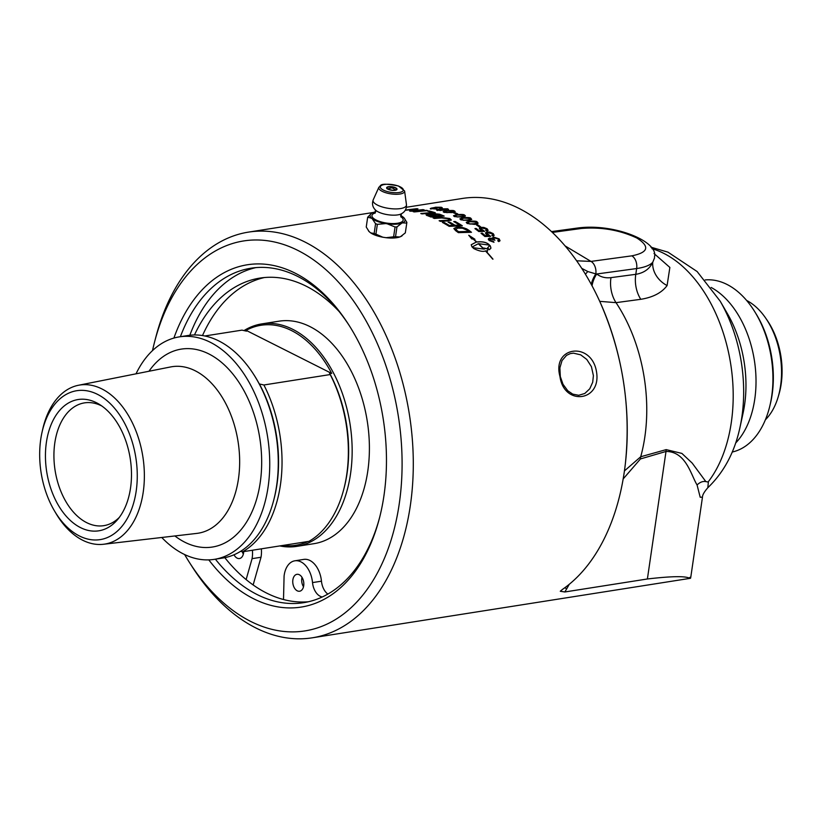<?xml version="1.0" encoding="UTF-8"?>
<svg xmlns="http://www.w3.org/2000/svg" width="822" height="822" viewBox="0 0 822 822"><rect width="100%" height="100%" fill="white"/><g stroke="black" fill="none" stroke-linecap="round" stroke-linejoin="round"><path stroke-width="1.23" d="M189.358 562.32L191.999 566.461A205.336 130.636 -98.9 0 0 252.467 626.179A205.336 130.636 -98.9 0 0 312.278 637.81A205.336 130.636 -98.9 0 0 413.281 460.813A205.336 130.636 -98.9 0 0 308.25 243.754A205.336 130.636 -98.9 0 0 248.439 232.123A205.336 130.636 -98.9 0 0 155.882 336.969L154.639 341.716A197.383 125.581 81.1 0 1 301.109 252.118A197.383 125.581 81.1 0 1 388.272 548.49A197.383 125.581 81.1 0 1 189.358 562.32A197.383 125.581 81.1 0 1 184.611 554.531M623.179 478.928L640.461 458.933L666.005 451.463C685.99 451.422 691.025 475.106 697.077 484.98L700.2 497.248L702.461 497.197L690.819 576.972L688.908 577.948L690.542 578.277L312.278 637.81M688.908 577.948C684.13 575.975 670.29 576.314 647.397 578.976L564.837 591.974L560.275 591.254L562.433 589.436A205.336 130.636 -98.9 0 0 625.398 463.382A205.336 130.636 -98.9 0 0 599.998 301.951A205.336 130.636 -98.9 0 0 522.206 210.093A205.336 130.636 -98.9 0 0 462.385 198.451L406.397 207.267M470.759 218.179L471.705 219.433L468.509 220.522L460.813 219.823L459.909 218.858L463.176 217.625L470.759 218.179M443.993 222.392A205.336 130.636 81.1 0 1 449.398 225.516A4849.636 3851.635 -48.7 0 1 453.518 225.331A205.336 130.636 -98.9 0 0 448.113 222.176L449.613 222.094A205.336 130.636 81.1 0 1 455.018 225.269A4936.336 3904.12 -48.3 0 1 459.601 225.074A205.336 130.636 -98.9 0 0 453.723 221.591L455.224 221.508A205.336 130.636 81.1 0 1 462.324 225.793A4913.382 3875.596 132.2 0 0 449.141 226.338A205.336 130.636 -98.9 0 0 442.719 222.598A205.336 130.636 -98.9 0 0 442.38 222.413L443.88 222.33A205.336 130.636 81.1 0 1 443.993 222.392M478.003 223.255L474.787 224.406L467.132 223.512L466.31 222.259L469.526 221.118L477.181 221.93L478.075 223.07M487.138 228.783L488.124 230.345L486.922 231.167A206.743 141.97 -102.6 0 0 485.802 230.396L486.162 228.948L482.072 228.084L480.891 228.711L484.672 231.362A5988.732 4458.487 137 0 0 478.846 231.557A205.336 130.636 -98.9 0 0 474.921 228.619L476.082 228.444A205.336 130.636 81.1 0 1 479.236 230.787L482.298 230.694L480.192 229.657L479.329 228.249L480.921 227.345L483.87 227.437L487.138 228.783L488.114 230.407M486.655 229.862L486.162 228.948M490.436 238.955L490.148 240.343L493.292 241.339L493.991 242.264L489.172 240.517L488.371 239.408L489.501 238.082L492.542 238.719L493.549 237.055L499.19 238.894L500.033 240.743L498.81 241.606L497.731 240.743L498.666 240.003L498.183 239.048L494.567 237.938L493.611 238.544L494.926 240.188L490.436 238.955L489.686 239.459M488.33 238.873L489.46 238.185L492.512 238.822L492.265 237.774M468.232 229.852A205.336 130.636 81.1 0 1 471.489 232.287A4913.382 3735.651 137.2 0 0 458.347 232.636A205.336 130.636 -98.9 0 0 455.614 230.653L453.847 228.547L456.354 227.293L466.557 228.814L468.211 229.965A205.212 130.554 81.1 0 1 471.325 232.287M489.398 249.713A205.336 130.636 -98.9 0 0 487.59 247.823L489.131 246.23L489.141 245.069L478.548 243.692A205.336 130.636 81.1 0 1 483.911 249.025A18.916 9.802 21.1 0 0 484.59 248.891A205.336 130.636 -98.9 0 0 483.726 248.008L488.093 248.974L487.241 251.707A205.336 130.636 -98.9 0 0 486.388 250.792A18.916 9.977 -158.2 0 1 485.72 250.916A205.336 130.636 81.1 0 1 492.984 259.156L492.655 259.094A205.336 130.636 -98.9 0 0 485.463 250.957C483.007 251.943 479.092 251.142 473.739 248.552A205.336 130.636 -98.9 0 0 471.91 246.744A205.336 130.636 -98.9 0 0 471.9 246.734L471.232 244.72L476.431 241.997A205.336 130.636 -98.9 0 0 473.174 239.079L471.756 238.914L468.787 235.267L474.941 239.274L473.523 239.11A205.336 130.636 81.1 0 1 476.678 241.956C481.898 241.38 485.843 242.1 488.494 244.124A205.336 130.636 81.1 0 1 490.333 245.942L490.95 248.121L489.398 249.713M493.21 233.623L494.156 235.349L492.943 236.181A206.743 141.59 -102.9 0 0 491.854 235.339L492.727 234.732L492.234 233.787L488.176 232.801L486.994 233.448L490.693 236.356A5988.732 4329.104 140 0 0 484.888 236.51A205.336 130.636 -98.9 0 0 481.034 233.294L482.195 233.109A205.336 130.636 81.1 0 1 485.288 235.678L488.35 235.616L486.275 234.476L485.453 232.924L487.045 231.999L489.984 232.133L493.21 233.623L494.135 235.4M477.5 224.642A205.336 130.636 81.1 0 1 480.521 226.728L479.308 226.913A205.336 130.636 -98.9 0 0 476.287 224.838L477.479 224.755A205.212 130.554 81.1 0 1 480.377 226.749M559.957 376.486C563.964 406.335 601.642 401.557 596.505 371.76C591.583 341.079 551.654 346.093 559.957 376.486M402.266 235.606A17.724 6.001 -171.7 0 1 401.033 236.448L399.225 237.157A17.724 6.001 -171.7 0 1 386.114 237.712L382.847 237.219A17.724 6.001 -171.7 0 1 372.037 233.715A17.724 6.001 -171.7 0 1 370.63 232.862L374.144 233.51A19.79 16.008 -111.4 0 0 375.921 234.147L377.349 224.344A19.79 16.008 -111.4 0 0 375.572 223.707L374.144 233.51M405.318 232.893L406.88 222.372L405.318 232.893L400.53 236.633A17.663 5.98 -171.7 0 0 401.557 236.078L401.804 235.924M404.239 218.138L406.88 222.372M406.746 223.091L402.544 222.865A17.663 5.98 8.3 0 0 404.188 218.077A17.663 5.98 8.3 0 0 403.54 217.419L402.883 216.885A17.663 5.98 8.3 0 0 400.602 215.477M375.726 211.85A17.663 5.98 8.3 0 0 373.394 212.456L372.572 212.775A17.663 5.98 8.3 0 0 371.565 213.319A17.663 5.98 8.3 0 0 371.585 218.22L367.67 217.224L371.462 213.381M368.801 231.167L369.592 231.989A17.663 5.98 -171.7 0 1 368.934 231.321L366.242 227.026L367.67 217.224M375.572 223.707L372.243 218.765A17.663 5.98 8.3 0 0 385.754 223.584L377.349 224.344M375.921 234.147L382.847 237.219M386.114 237.712L393.615 236.808A19.79 16.235 129.4 0 0 395.526 236.726L396.954 226.923A19.79 16.235 129.4 0 0 395.053 227.006L393.615 236.808M395.053 227.006L387.224 223.81A17.663 5.98 8.3 0 0 401.732 223.183L396.954 226.923M385.754 223.584L387.224 223.81M383.771 237.353A17.663 5.98 -171.7 0 1 370.219 232.503M395.526 236.726L399.739 236.942A17.663 5.98 -171.7 0 1 385.189 237.558M399.739 236.942L399.225 237.157M369.592 231.989L369.17 231.66A17.724 6.001 -171.7 0 1 368.369 230.633M370.63 232.862L369.17 231.66M371.585 218.22L372.243 218.765M401.732 223.183L402.544 222.865M400.746 216.618A15.782 5.343 -171.7 0 1 397.725 223.224A15.782 5.343 -171.7 0 1 377.195 220.522A15.782 5.343 -171.7 0 1 374.524 213.165A15.782 5.343 -171.7 0 1 375.274 212.908M401.249 213.864A14.323 4.85 -171.7 0 1 401.064 213.956A14.323 4.85 -171.7 0 1 388.015 214.748A14.323 4.85 -171.7 0 1 375.726 210.257A14.323 4.85 -171.7 0 1 375.582 210.113M331.739 373.455L246.117 330.341A111.371 70.856 81.1 0 1 291.635 330.639A111.371 70.856 81.1 0 1 331.739 373.455A272.832 87.44 -172.7 0 1 329.468 372.931L330.197 374.555L263.883 384.984L259.372 383.966A272.832 87.44 -172.7 0 1 259.742 384.778A111.371 70.856 -98.9 0 0 254.245 375.305L253.823 374.657A112.614 71.648 81.1 0 1 273.634 500.516A112.614 71.648 81.1 0 1 222.875 558.015L214.347 559.35A112.614 71.648 81.1 0 1 183.368 553.925A112.614 71.648 81.1 0 1 161.77 537.485M204.801 335.982L241.987 330.136L246.497 331.153A272.832 87.44 -172.7 0 1 246.117 330.341M136.02 373.825A112.614 71.648 81.1 0 1 179.34 336.866L187.858 335.52A112.614 71.648 81.1 0 1 218.847 340.945A112.614 71.648 81.1 0 1 253.823 374.657M259.372 383.966A110.127 70.065 81.1 0 1 274.024 499.026L273.634 500.516M308.024 541.482A111.371 70.856 81.1 0 1 282.645 545.479M240.62 551.315L242.644 551.778L308.959 541.338A112.614 71.648 81.1 0 0 343.73 489.48A112.614 71.648 81.1 0 0 330.197 374.555M54.334 510.657L55.804 513.154A80.494 51.211 -98.9 0 0 82.621 540.208A80.494 51.211 -98.9 0 0 103.469 544.267A80.494 51.211 -98.9 0 0 144.364 474.705A80.494 51.211 -98.9 0 0 101.887 388.929A80.494 51.211 -98.9 0 0 78.45 385.271A80.494 51.211 -98.9 0 0 42.641 429.526L42.014 432.351A75.377 47.953 81.1 0 1 101.455 396.594A75.377 47.953 81.1 0 1 136.01 492.244A75.377 47.953 81.1 0 1 79.446 535.985A75.377 47.953 81.1 0 1 54.334 510.657A75.377 47.953 81.1 0 1 42.014 432.351M80.515 527.611A66.459 42.282 81.1 0 1 46.186 443.87A66.459 42.282 81.1 0 1 96.421 402.718A66.459 42.282 81.1 0 1 99.267 404.301A66.459 42.282 81.1 0 1 130.236 458.594A66.459 42.282 81.1 0 1 117.443 519.761A66.459 42.282 81.1 0 1 80.515 527.611M179.34 336.866A112.614 71.648 81.1 0 1 210.319 342.291A112.614 71.648 81.1 0 1 269.719 460.875A112.614 71.648 81.1 0 1 214.347 559.35M263.883 384.984A112.614 71.648 81.1 0 1 242.644 551.778M329.468 372.931A110.127 70.065 81.1 0 1 344.12 487.991L343.73 489.48M244 330.588A112.614 71.648 81.1 0 1 261.756 323.899A112.614 71.648 81.1 0 1 292.735 329.324A112.614 71.648 81.1 0 1 352.135 447.898A112.614 71.648 81.1 0 1 296.763 546.383A112.614 71.648 81.1 0 1 279.819 545.921M261.756 323.899L278.997 321.186A112.614 71.648 81.1 0 1 309.976 326.611A112.614 71.648 81.1 0 1 369.376 445.185A112.614 71.648 81.1 0 1 314.004 543.671L296.763 546.383M119.324 517.408A62.153 39.538 81.1 0 1 103.819 525.659A62.153 39.538 81.1 0 1 86.721 522.669A62.153 39.538 81.1 0 1 54.817 442.873A62.153 39.538 81.1 0 1 84.491 402.872A62.153 39.538 81.1 0 1 101.589 405.873A62.153 39.538 81.1 0 1 101.784 405.965M746.612 300.441A66.531 42.323 81.1 0 1 765.683 318.114A66.531 42.323 81.1 0 1 778.115 397.108A66.531 42.323 81.1 0 1 765.395 419.785M778.115 397.108L778.845 394.652A62.678 39.877 -98.9 0 0 767.142 320.231L765.683 318.114M252.416 550.237A22.245 14.149 81.1 0 1 252.066 558.662L246.127 579.582M261.355 548.829A22.245 14.149 81.1 0 1 261.016 557.254L252.066 558.662M261.016 557.254L253.145 584.945M283.508 599.526L284.083 576.078A22.245 14.149 81.1 0 1 294.831 560.809A22.245 14.149 81.1 0 1 312.524 582.593A14.662 9.33 -98.9 0 0 322.316 596.957M292.868 579.829A8.559 5.446 -98.9 0 0 299.619 591.234A8.559 5.446 -98.9 0 0 303.667 581.935A8.559 5.446 -98.9 0 0 296.958 574.321A8.559 5.446 -98.9 0 0 292.868 579.829M302.013 577.373A8.559 5.446 -98.9 0 0 301.808 578.421A8.559 5.446 -98.9 0 0 303.493 586.774M234.013 554.778A8.559 5.446 -98.9 0 0 239.469 558.528A8.559 5.446 -98.9 0 0 243.682 551.613M242.233 551.685A8.559 5.446 -98.9 0 0 243.353 554.069M294.831 560.809L303.77 559.402A22.245 14.149 81.1 0 1 321.464 581.185A14.662 9.33 -98.9 0 0 327.865 594.09M264.417 277.538A168.078 106.932 -98.9 0 0 202.489 335.561M339.044 311.425A168.078 106.932 -98.9 0 0 259.927 278.093A168.078 106.932 -98.9 0 0 194.465 334.965M453.61 212.888L454.597 212.723A205.212 130.554 81.1 0 1 457.535 213.925M454.607 212.61A205.336 130.636 81.1 0 1 457.751 213.884L456.529 214.08A205.336 130.636 -98.9 0 0 453.395 212.795L454.597 212.723M454.956 216.022L457.248 216.977L461.091 216.7C463.043 216.72 463.834 216.248 463.474 215.282M457.258 216.854L461.101 216.587C463.988 216.073 464.779 215.6 463.485 215.159L457.813 215.045C454.926 215.549 454.134 216.011 455.439 216.443L457.248 216.977M463.485 215.159L463.947 215.713M453.508 215.816L456.755 214.696C461.666 214.285 464.235 214.429 464.471 215.128L465.324 216.186M465.344 216.063L462.149 217.1L454.422 216.587L453.508 215.754L456.765 214.583L464.481 215.004L465.406 215.888M461.348 219.176L463.608 220.286L467.451 220.049C469.403 220.101 470.205 219.587 469.855 218.508M463.629 220.173L467.471 219.936C470.359 219.423 471.16 218.909 469.876 218.395L464.214 218.159C461.327 218.662 460.536 219.166 461.82 219.669L463.608 220.286M469.876 218.395L470.328 219.012M461.337 219.238L461.81 219.793M459.909 218.919L463.156 217.738C468.057 217.368 470.626 217.583 470.852 218.354L471.684 219.546M467.677 222.793L469.917 224.057L473.749 223.861C475.691 223.944 476.503 223.389 476.174 222.197M469.937 223.944L473.77 223.748C476.657 223.224 477.459 222.67 476.195 222.084L470.544 221.735C467.667 222.248 466.865 222.793 468.139 223.368L469.917 224.057M476.195 222.084L476.626 222.783M467.656 222.844L468.119 223.481M466.238 222.485L469.506 221.231C474.397 220.913 476.955 221.18 477.161 222.043L477.983 223.368M479.318 228.311L480.901 227.458L483.85 227.55L487.117 228.896M475.044 228.711L476.051 228.547A205.212 130.554 81.1 0 1 479.205 230.89L482.298 230.694M480.88 228.763L484.538 231.362M485.781 230.499L486.131 229.05M492.512 238.822L493.519 237.157L499.16 239.007L500.012 240.795M490.405 239.058L490.107 240.445L493.888 242.264M493.611 238.555L494.895 240.291M497.803 240.805L498.625 240.127M413.548 211.747A4916.105 4247.788 -71.7 0 1 426.402 210.442A205.212 130.554 81.1 0 1 427.306 210.648M426.402 210.319A205.336 130.636 81.1 0 1 427.676 210.607A4913.382 4237.174 109.3 0 0 414.422 211.932A205.336 130.636 -98.9 0 0 413.137 211.675A4913.382 4245.712 -71.7 0 1 426.402 210.319L426.402 210.442M428.55 214.789L429.033 215.713A205.212 130.554 81.1 0 1 431.149 216.525A4812.964 4034.705 -59.9 0 1 435.321 216.217L435.331 216.094A205.336 130.636 -98.9 0 0 433.297 215.313L427.872 215.035M431.149 216.525L431.16 216.402A4810.303 4032.742 -59.9 0 1 435.331 216.094M428.55 214.665L429.033 215.6A205.336 130.636 81.1 0 1 431.16 216.402M433.821 214.121L434.293 215.128A205.212 130.554 81.1 0 1 436.821 216.104A4976.922 4155.005 -59.5 0 1 441.383 215.765L441.393 215.652A205.336 130.636 -98.9 0 0 439.154 214.758L433.071 214.388M436.821 216.104L436.831 215.981A4974.158 4152.98 -59.5 0 1 441.393 215.652M433.821 213.997L434.304 215.004A205.336 130.636 81.1 0 1 436.831 215.981M426.721 215.508L427.276 214.398L431.745 214.573L432.506 213.679L439.451 214.306A205.212 130.554 81.1 0 1 443.911 216.083M431.745 214.573L432.516 213.556L439.462 214.193A205.336 130.636 81.1 0 1 444.168 216.073A4913.382 4096.735 121.1 0 0 430.923 217.018A205.336 130.636 -98.9 0 0 427.892 215.847L426.043 214.809M426.731 215.395L427.276 214.275L431.427 214.049M453.908 221.693L455.203 221.621A205.212 130.554 81.1 0 1 462.139 225.803M448.298 222.279L449.593 222.207A205.212 130.554 81.1 0 1 454.998 225.382A4939.079 3906 -48.3 0 1 459.58 225.187L459.601 225.074M442.575 222.515L443.87 222.443A205.212 130.554 81.1 0 1 449.377 225.629A4852.328 3853.485 -48.7 0 1 453.497 225.444L453.518 225.331M455.645 229.061L457.001 230.653A205.212 130.554 81.1 0 1 458.614 231.814A4905.665 3749.471 -43.4 0 1 468.766 231.527L468.797 231.414A205.336 130.636 -98.9 0 0 467.369 230.355L462.478 228.228L457.525 228.126L455.83 229.554L457.032 230.55A205.336 130.636 81.1 0 1 458.635 231.701A4902.942 3747.683 -43.4 0 1 468.797 231.414M455.809 229.667L455.624 229.122M453.836 228.598L456.323 227.406C459.57 226.8 462.971 227.304 466.536 228.927L468.211 229.965M473.071 246.528L473.061 247.699L483.655 249.066A205.336 130.636 -98.9 0 0 478.291 243.733L473.092 246.477L473.092 247.597M473.061 247.699L483.655 249.066M471.212 244.771L476.431 241.997M492.851 259.125A205.212 130.554 -98.9 0 0 485.679 251.018L485.72 250.916M487.199 251.799L488.093 248.974M488.052 249.076L483.696 248.11M483.911 249.025L483.87 249.117A18.927 9.813 -158.9 0 0 484.548 248.994L484.59 248.891M483.87 249.117A205.212 130.554 -98.9 0 0 478.507 243.795L478.548 243.692M490.929 248.162L490.292 246.045A205.212 130.554 -98.9 0 0 488.463 244.226C485.802 242.202 481.867 241.483 476.647 242.058L476.678 241.956M476.647 242.058A205.212 130.554 -98.9 0 0 473.482 239.223L473.523 239.11M474.911 239.377L468.756 235.369M489.111 246.271L487.631 247.874M433.286 218.005A4904.843 4072.096 -57.8 0 1 440.808 217.481L449.747 218.631L451.35 220.06M439.328 220.82A4934.394 4026.495 -53.9 0 1 447.23 220.358L449.511 219.71M448.648 220.234L448.576 218.744L441.599 217.964A4899.86 4055.193 123.1 0 0 434.324 218.457A205.336 130.636 -98.9 0 0 433.05 217.902A4902.131 4070.123 -57.7 0 1 440.818 217.368L449.757 218.518L451.36 219.998L447.589 220.943A4946.93 4021.861 126.8 0 0 440.387 221.354A205.336 130.636 -98.9 0 0 439.123 220.717A4931.651 4024.543 -53.9 0 1 447.24 220.245L449.511 219.772M427.943 211.192L429.105 211.079A205.212 130.554 81.1 0 1 435.002 212.775M421.09 213.617A4911.553 4189.004 -66 0 1 432.516 212.59L432.526 212.477A205.336 130.636 -98.9 0 0 427.594 211.1L429.105 210.956A205.336 130.636 81.1 0 1 435.3 212.744A4913.382 4179.202 115 0 0 422.046 213.895A205.336 130.636 -98.9 0 0 420.772 213.525A4908.83 4186.96 -66 0 1 432.526 212.477M405.308 210.175A4985.646 4359.405 -79.7 0 1 416.672 208.829L416.672 208.706A205.336 130.636 81.1 0 1 417.946 208.85A1372.041 620.887 92.3 0 0 413.754 210.196L411.555 210.997L414.853 210.607A4977.189 4317.082 -74.2 0 1 422.919 209.744A205.212 130.554 81.1 0 1 423.762 209.898M416.672 208.829A205.212 130.554 81.1 0 1 417.668 208.942M409.808 211.069A1271.213 555.816 -87.5 0 1 412.212 210.257L415.84 209.199L412.449 209.487A4961.017 4335.29 101 0 0 405.215 210.329M422.919 209.744L422.919 209.62A205.336 130.636 81.1 0 1 424.162 209.857A4913.382 4259.84 106.5 0 0 410.908 211.254A205.336 130.636 -98.9 0 0 409.562 211.028A1270.699 555.333 -87.5 0 1 412.202 210.134L415.829 209.076M411.545 210.874L414.843 210.483A4974.425 4314.966 -74.2 0 1 422.919 209.62M405.39 210.042A4982.872 4357.268 -79.7 0 1 416.672 208.706M485.432 232.975L487.014 232.102L489.953 232.236L493.179 233.725M481.147 233.386L482.165 233.222A205.212 130.554 81.1 0 1 485.257 235.78L488.35 235.616M486.973 233.499L487.559 234.63L490.57 236.366M491.936 235.4L492.707 234.784M476.421 224.93L477.479 224.755M444.651 211.932L446.952 212.641L450.805 212.312C452.768 212.271 453.559 211.86 453.179 211.079M446.963 212.518L450.816 212.189C453.693 211.686 454.484 211.285 453.179 210.966L447.487 211.038C444.61 211.521 443.818 211.922 445.134 212.24L446.952 212.641M443.192 211.809L446.428 210.812C451.34 210.329 453.919 210.37 454.165 210.925L455.049 211.768M455.049 211.644L451.864 212.579L444.116 212.384L443.181 211.747L446.438 210.699L454.176 210.802L455.121 211.48M438.167 209.98L444.332 210.175C446.284 210.093 447.076 209.723 446.695 209.065M440.479 210.422L444.332 210.052C447.209 209.559 448 209.189 446.695 208.952L441.003 209.148C438.116 209.631 437.335 209.99 438.64 210.216L440.479 210.545M437.633 210.494C435.773 210.031 436.544 209.538 439.934 209.004L447.682 208.911L448.565 209.61M437.633 210.37C435.773 209.918 436.544 209.415 439.945 208.88L447.682 208.788L448.576 209.487L445.39 210.37L436.698 209.857M431.242 208.983C429.937 208.952 429.968 208.665 431.345 208.13L435.362 207.36L442.298 207.822M434.489 208.017L435.352 207.236L441.25 207.267C442.678 207.75 442.647 208.079 441.137 208.285L439.945 208.079L440.243 207.432L436.472 207.421L436.194 208.038L437.047 208.161L432.208 208.706L436.02 209.024M436.472 207.421L436.194 208.161L436.472 207.545L436.194 208.161L437.047 208.285M439.945 208.192L440.243 207.555L439.945 208.192M441.25 207.391L441.25 207.267C442.678 207.75 442.647 208.079 441.137 208.285M435.496 208.86L430.317 208.562L434.108 207.658M432.372 208.192L432.208 208.706L435.496 208.737M439.945 208.079L440.243 207.432M705.142 279.942A87.173 55.464 81.1 0 1 755.099 312.257A87.173 55.464 81.1 0 1 769.844 405.934A87.173 55.464 81.1 0 1 732.217 452.038M769.844 405.934L770.399 403.623A83.125 52.885 -98.9 0 0 756.343 314.292L755.099 312.257M560.316 376.61L559.885 367.876L562.022 360.591L566.543 355.351L570.324 353.594L573.468 353.152L580.702 354.847L586.785 359.44L591.419 366.653L593.402 375.664L592.693 382.271L589.764 388.785L584.791 393.481L578.719 395.29L572.749 394.128L567.766 390.758L563.008 384.285L560.316 376.61M180.378 336.701A169.291 107.703 81.1 0 1 251.008 268.208A169.291 107.703 81.1 0 1 300.328 277.805A169.291 107.703 81.1 0 1 349.514 326.005M379.641 517.418A169.291 107.703 81.1 0 1 303.647 602.68A169.291 107.703 81.1 0 1 254.327 593.083A169.291 107.703 81.1 0 1 215.395 559.186M208.809 559.885A173.267 110.24 -98.9 0 0 379.332 518.61A173.267 110.24 -98.9 0 0 348.857 324.967A173.267 110.24 -98.9 0 0 297.831 274.569A173.267 110.24 -98.9 0 0 173.904 338.068M152.512 350.583A197.383 125.581 81.1 0 1 154.639 341.716M224.817 557.665A169.291 107.703 -98.9 0 0 263.79 591.593A169.291 107.703 -98.9 0 0 308.342 601.766M255.765 267.633A169.291 107.703 -98.9 0 0 189.82 335.263M564.837 587.72L566.697 588.84L569.276 584.278M702.461 497.197L702.461 497.197C702.399 495.05 704.197 491.885 707.845 487.703L708.379 481.641M697.077 484.98C699.933 482.175 702.851 481.045 705.841 481.6L708.091 482.021A131.756 83.823 81.1 0 0 727.501 347.912A131.756 83.823 81.1 0 0 651.928 248.676M640.461 458.933A14.919 8.898 74.2 0 1 640.718 456.755L624.443 470.903M647.397 578.976L666.005 451.463A14.919 8.785 73.1 0 1 666.18 449.624L640.718 456.755A133.76 85.098 -98.9 0 0 616.017 302.65L640.8 299.3C652.987 297.348 661.751 292.766 667.084 285.573L669.868 267.438L654.004 253.495M705.841 481.6L692.175 463.074L681.89 453.415L666.18 449.624M585.449 274.271A24.855 11.076 151.8 0 1 587.812 271.537L581.729 268.342M599.721 301.345L616.017 302.65A24.855 15.978 82.4 0 1 610.982 277.63C605.475 278.288 600.718 277.076 596.7 273.993A24.855 17.807 -52.6 0 0 592.046 285.83M654.559 257.861L652.76 262.249A24.855 20.458 -151.1 0 0 667.084 285.573M640.8 299.3A24.855 15.978 82.4 0 1 635.796 274.322L636.639 268.547A9.946 6.381 -97.8 0 0 631.82 255.848L590.987 261.417A9.946 6.381 82.2 0 1 595.827 273.901A69.695 50.358 -83.4 0 0 596.7 273.993L636.639 268.547C644.654 267.376 650.027 265.28 652.76 262.249C649.575 268.969 643.914 272.996 635.796 274.322L610.982 277.63M591.265 284.391A24.855 17.478 -49.4 0 1 595.827 273.901L587.812 271.537M565.043 245.881L590.987 261.417L576.612 260.79M387.511 186.954A5.23 1.767 8.3 0 0 388.981 189.625A5.23 1.767 8.3 0 0 396.163 190.046A5.23 1.767 8.3 0 0 394.704 187.385A5.23 1.767 8.3 0 0 387.511 186.954M387.028 188.546A4.983 1.685 -171.7 0 1 386.874 188.012A4.983 1.685 -171.7 0 1 387.686 187.262A4.983 1.685 -171.7 0 1 394.529 187.663A4.983 1.685 -171.7 0 1 396.738 189.45A4.983 1.685 -171.7 0 1 396.44 189.923M382.24 185.073A11.621 3.935 -171.7 0 1 398.197 186.008A11.621 3.935 -171.7 0 1 401.434 191.927A11.621 3.935 -171.7 0 1 385.487 190.992A11.621 3.935 -171.7 0 1 382.24 185.073M378.891 187.231A13.06 4.418 8.3 0 0 387.07 193.098A13.06 4.418 8.3 0 0 402.472 193.386A13.06 4.418 8.3 0 0 404.609 190.981L398.495 185.998C378.089 182.042 381.511 185.823 378.891 187.231L373.219 199.808A16.872 5.703 -171.7 0 1 373.219 199.808A16.872 5.703 -171.7 0 0 383.802 207.391A16.872 5.703 -171.7 0 0 403.694 207.75A16.872 5.703 -171.7 0 0 406.458 204.668A16.872 5.703 -171.7 0 0 406.448 204.647L404.609 190.981M78.45 385.271L170.637 366.941A84.276 53.615 81.1 0 1 195.174 370.763A84.276 53.615 81.1 0 1 239.654 460.577A84.276 53.615 81.1 0 1 196.838 533.396L103.469 544.267M174.881 535.954A100.181 63.736 -98.9 0 0 184.858 542.243A100.181 63.736 -98.9 0 0 258.365 430.348A100.181 63.736 -98.9 0 0 148.967 371.256M321.464 581.185L312.524 582.593M711.153 287.453A87.564 55.711 81.1 0 1 754.37 360.375A87.564 55.711 81.1 0 1 735.639 443.048M564.837 591.974L566.697 588.84M720.164 301.15L727.439 313.685A96.667 61.506 81.1 0 1 743.088 413.076L740.006 427.245A122.642 78.028 81.1 0 0 720.164 301.15L697.138 271.548L667.957 252.149L650.89 247.165M654.446 257.05C659.059 241.606 614.928 223.409 578.647 227.889L578.647 227.889A9.946 6.381 82.2 0 1 581.473 228.465C601.293 226.851 619.757 230.037 636.865 238.031C650.12 246.549 648.435 252.488 631.82 255.848M552.363 232.431L581.473 228.465M396.738 189.45L393.245 190.385C383.504 188.515 388.035 188.074 386.874 188.012M387.594 188.937L391.919 187.745L395.783 190.129M401.064 213.956C404.866 212.076 406.664 208.983 406.458 204.668M375.726 210.257C372.623 207.38 371.78 203.897 373.219 199.818M401.383 213.782L400.92 216.977M375.469 210L374.996 213.196M248.439 232.123L373.373 212.466M690.819 576.972L690.542 578.277M625.398 463.382C631.162 407.332 622.686 353.522 599.998 301.951M707.845 487.703C724.007 472.177 734.724 452.028 740.006 427.245M578.647 227.889L551.48 231.599"/></g></svg>
